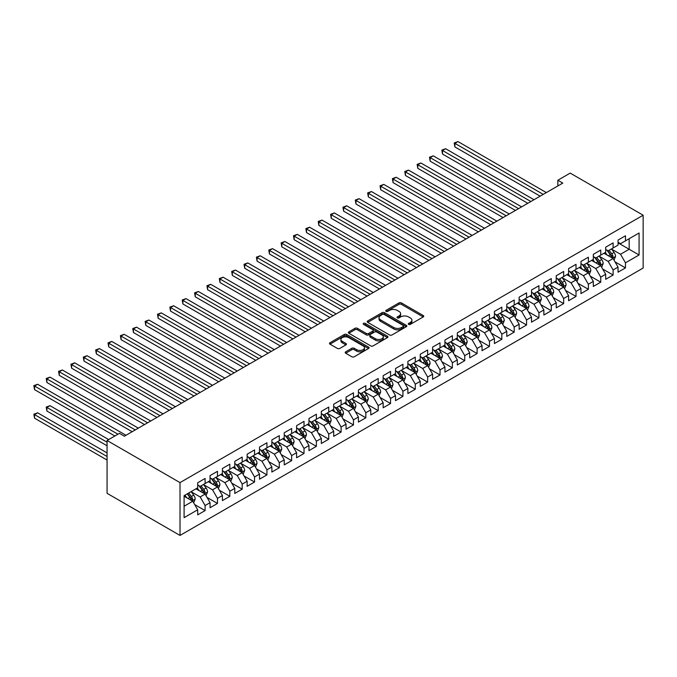 <?xml version="1.0" encoding="UTF-8"?>
<svg xmlns="http://www.w3.org/2000/svg" width="677" height="677" viewBox="0 0 677 677"><rect width="100%" height="100%" fill="white"/><g stroke="black" fill="none" stroke-linecap="round" stroke-linejoin="round"><path stroke-width="1.02" d="M408.646 324.376A1.202 0.694 0 0 0 410.347 324.376L423.243 316.929A1.718 0.99 0 0 0 423.743 316.235A1.718 0.99 0 0 0 423.243 315.533L401.393 302.915A1.718 0.99 0 0 0 398.973 302.915L386.076 310.362A1.202 0.694 0 0 0 385.721 310.853A1.202 0.694 0 0 0 386.076 311.344A1.202 0.694 0 0 0 387.777 311.344L389.444 310.379A5.492 3.173 0 0 1 397.213 310.379L399.032 311.428A5.492 3.173 0 0 1 400.64 313.671A5.492 3.173 0 0 1 399.032 315.914L397.365 316.878A1.202 0.694 0 0 0 397.01 317.369A1.202 0.694 0 0 0 397.365 317.86A1.202 0.694 0 0 0 399.058 317.86L400.733 316.895A5.492 3.173 0 0 1 408.493 316.895L410.321 317.945A5.492 3.173 0 0 1 411.929 320.187A5.492 3.173 0 0 1 410.321 322.43L408.646 323.394A1.202 0.694 0 0 0 408.299 323.885A1.202 0.694 0 0 0 408.646 324.376L408.646 323.394M345.693 351.82A1.718 0.99 0 0 0 345.194 352.522A1.718 0.99 0 0 0 345.693 353.225L351.82 356.762A1.718 0.99 0 0 0 354.249 356.762L368.567 348.494A1.718 0.99 0 0 0 369.075 347.792A1.718 0.99 0 0 0 368.567 347.098L346.726 334.48A1.718 0.99 0 0 0 344.297 334.48L329.978 342.748A1.718 0.99 0 0 0 329.479 343.451A1.718 0.99 0 0 0 329.978 344.153L337.383 348.427A1.718 0.99 0 0 0 339.812 348.427L345.939 344.889A1.718 0.99 0 0 0 346.438 344.187A1.718 0.99 0 0 0 345.939 343.484L342.266 341.369A4.595 2.649 0 0 1 340.92 339.49A4.595 2.649 0 0 1 343.755 337.044A4.595 2.649 0 0 1 348.757 337.62L363.143 345.922A4.595 2.649 0 0 1 364.488 347.792A4.595 2.649 0 0 1 361.653 350.246A4.595 2.649 0 0 1 356.644 349.67L354.249 348.283A1.718 0.99 0 0 0 351.82 348.283L345.693 351.82L345.693 353.225M107.068 440.49L180.014 482.608L180.014 535.431L107.068 493.313L107.068 440.49L119.431 433.356L124.373 436.208L562.79 183.095L557.84 180.243L557.84 185.947M557.84 180.243L570.203 173.1L643.15 215.218L180.014 482.608M389.563 334.971A1.718 0.99 0 0 0 391.991 334.971L406.31 326.703A1.718 0.99 0 0 0 406.818 326.009A1.718 0.99 0 0 0 406.31 325.307L384.468 312.689A1.718 0.99 0 0 0 382.04 312.689L367.721 320.957A1.718 0.99 0 0 0 367.222 321.66A1.718 0.99 0 0 0 367.721 322.362L389.563 334.971M364.014 324.638A1.202 0.694 0 0 1 365.233 324.808L365.233 323.378L387.439 336.198A1.718 0.99 0 0 1 387.946 336.901A1.718 0.99 0 0 1 387.439 337.603L373.12 345.871A1.718 0.99 0 0 1 370.691 345.871L348.85 333.253L354.976 329.741L354.976 328.32L348.85 331.857A1.718 0.99 0 0 0 348.35 332.559A1.718 0.99 0 0 0 348.85 333.253L348.85 331.857M354.976 329.741A1.718 0.99 0 0 1 357.405 329.741L357.405 328.32A1.718 0.99 0 0 0 354.976 328.32M357.405 328.32L366.265 333.431A1.718 0.99 0 0 0 368.694 333.431L372.756 331.087A1.718 0.99 0 0 0 373.264 330.384A1.718 0.99 0 0 0 372.756 329.682L363.532 324.359A1.202 0.694 0 0 1 363.185 323.868A1.202 0.694 0 0 1 363.921 323.225A1.202 0.694 0 0 1 365.233 323.378M180.014 535.431L643.15 268.041L643.15 215.218M618.05 242.84L629.178 249.263L629.178 238.702L639.071 232.99L625.472 240.843L625.472 235.774L618.05 240.056L618.05 245.125L613.108 247.977L613.108 242.908L605.687 247.19L605.687 252.259L600.744 255.119L600.744 250.05L593.323 254.332L593.323 259.401L588.381 262.253L588.381 257.184L580.959 261.466L580.959 266.535L576.017 269.395L576.017 264.326L568.595 268.608L568.595 273.677L563.653 276.529L563.653 271.46L556.232 275.742L556.232 280.811L551.29 283.671L551.29 278.602L543.868 282.884L543.868 287.953L538.926 290.805L538.926 285.736L531.504 290.018L531.504 295.087L526.562 297.948L526.562 292.879L519.141 297.161L519.141 302.23L514.198 305.082L514.198 300.013L506.777 304.295L506.777 309.364L501.835 312.224L501.835 307.155L494.413 311.437L494.413 316.506L489.471 319.358L489.471 314.289L482.049 318.571L482.049 323.64L477.107 326.5L477.107 321.431L469.686 325.713L469.686 330.782L464.744 333.634L464.744 328.565L457.322 332.847L457.322 337.916L452.38 340.776L452.38 335.707L444.958 339.989L444.958 345.058L440.016 347.91L440.016 342.841L432.603 347.123L432.603 352.192L427.652 355.053L427.652 349.984L420.239 354.266L420.239 359.335L415.289 362.187L415.289 357.117L407.876 361.4L407.876 366.469L402.925 369.329L402.925 364.26L395.512 368.542L395.512 373.611L390.561 376.463L390.561 371.394L383.148 375.676L383.148 380.745L378.198 383.605L378.198 378.536L370.784 382.818L370.784 387.887L365.834 390.739L365.834 385.67L358.421 389.952L358.421 395.021L353.47 397.881L353.47 392.812L346.057 397.094L346.057 402.163L341.106 405.015L341.106 399.946L333.693 404.228L333.693 409.297L328.743 412.158L328.743 407.089L321.33 411.371L321.33 416.44L316.379 419.291L316.379 414.222L308.966 418.504L308.966 423.574L304.015 426.425L304.015 421.365L296.602 425.647L296.602 430.716L291.652 433.568L291.652 428.499L284.238 432.781L284.238 437.85L279.288 440.702L279.288 435.641L271.875 439.923L271.875 444.992L266.924 447.844L266.924 442.775L259.511 447.057L259.511 452.126L254.56 454.978L254.56 449.917L247.147 454.199L247.147 459.268L242.197 462.12L242.197 457.051L234.784 461.333L234.784 466.402L229.833 469.254L229.833 464.194L222.42 468.476L222.42 473.545L217.469 476.396L217.469 471.327L210.056 475.609L210.056 480.678L205.106 483.53L205.106 478.47L197.692 482.752L197.692 487.812L184.093 495.666L184.093 517.651L197.692 509.798L192.75 501.234L184.093 496.241M639.071 232.99L639.071 254.975L625.472 262.828L620.521 254.264L611.559 249.085M615.021 261.864L625.472 267.897L625.472 262.828M625.472 267.897L618.05 272.179L618.05 267.11L613.108 269.962L608.158 261.398L599.196 256.228M602.657 268.997L613.108 275.031L613.108 269.962M613.108 275.031L605.687 279.313L605.687 274.244L600.744 277.105L595.794 268.541L586.832 263.361M590.293 276.14L600.744 282.174L600.744 277.105M600.744 282.174L593.323 286.456L593.323 281.387L588.381 284.238L583.43 275.674L574.468 270.495M577.93 283.274L588.381 289.307L588.381 284.238M588.381 289.307L580.959 293.59L580.959 288.52L576.017 291.381L571.066 282.817L562.105 277.638M565.566 290.416L576.017 296.45L576.017 291.381M576.017 296.45L568.595 300.732L568.595 295.663L563.653 298.515L558.711 289.951L549.741 284.772M553.202 297.55L563.653 303.584L563.653 298.515M563.653 303.584L556.232 307.866L556.232 302.797L551.29 305.657L546.347 297.085L537.377 291.914M540.838 304.692L551.29 310.726L551.29 305.657M551.29 310.726L543.868 315.008L543.868 309.939L538.926 312.791L533.984 304.227L525.013 299.048M528.475 311.826L538.926 317.86L538.926 312.791M538.926 317.86L531.504 322.142L531.504 317.073L526.562 319.933L521.62 311.361L512.65 306.19M516.111 318.969L526.562 325.002L526.562 319.933M526.562 325.002L519.141 329.284L519.141 324.215L514.198 327.067L509.256 318.503L500.286 313.324M503.747 326.102L514.198 332.136L514.198 327.067M514.198 332.136L506.777 336.418L506.777 331.349L501.835 334.21L496.893 325.637L487.922 320.466M491.384 333.245L501.835 339.279L501.835 334.21M501.835 339.279L494.413 343.561L494.413 338.492L489.471 341.343L484.529 332.779L475.559 327.6M479.028 340.379L489.471 346.412L489.471 341.343M489.471 346.412L482.049 350.694L482.049 345.625L477.107 348.486L472.165 339.913L463.195 334.743M466.665 347.521L477.107 353.555L477.107 348.486M477.107 353.555L469.686 357.837L469.686 352.768L464.744 355.62L459.801 347.056L450.831 341.877M454.301 354.655L464.744 360.689L464.744 355.62M464.744 360.689L457.322 364.971L457.322 359.902L452.38 362.762L447.438 354.189L438.468 349.019M441.937 361.797L452.38 367.823L452.38 362.762M452.38 367.823L444.958 372.113L444.958 367.044L440.016 369.896L435.074 361.332L426.104 356.153M429.573 368.931L440.016 374.965L440.016 369.896M440.016 374.965L432.603 379.247L432.603 374.178L427.652 377.038L422.71 368.466L413.749 363.295M417.21 376.073L427.652 382.099L427.652 377.038M427.652 382.099L420.239 386.389L420.239 381.32L415.289 384.172L410.347 375.608L401.385 370.429M404.846 383.207L415.289 389.241L415.289 384.172M415.289 389.241L407.876 393.523L407.876 388.454L402.925 391.314L397.983 382.742L389.021 377.571M392.482 390.35L402.925 396.375L402.925 391.314M402.925 396.375L395.512 400.666L395.512 395.596L390.561 398.448L385.619 389.884L376.657 384.705M380.119 397.484L390.561 403.517L390.561 398.448M390.561 403.517L383.148 407.799L383.148 402.73L378.198 405.591L373.255 397.018L364.294 391.848M367.755 404.626L378.198 410.651L378.198 405.591M378.198 410.651L370.784 414.942L370.784 409.873L365.834 412.725L360.892 404.161L351.93 398.981M355.391 411.76L365.834 417.794L365.834 412.725M365.834 417.794L358.421 422.076L358.421 417.007L353.47 419.867L348.528 411.294L339.566 406.124M343.027 418.902L353.47 424.928L353.47 419.867M353.47 424.928L346.057 429.21L346.057 424.149L341.106 427.001L336.164 418.437L327.203 413.258M330.664 426.036L341.106 432.07L341.106 427.001M341.106 432.07L333.693 436.352L333.693 431.283L328.743 434.135L323.801 425.571L314.839 420.4M318.3 433.178L328.743 439.204L328.743 434.135M328.743 439.204L321.33 443.486L321.33 438.425L316.379 441.277L311.437 432.713L302.475 427.534M305.936 440.312L316.379 446.346L316.379 441.277M316.379 446.346L308.966 450.628L308.966 445.559L304.015 448.411L299.073 439.847L290.111 434.676M293.573 447.455L304.015 453.48L304.015 448.411M304.015 453.48L296.602 457.762L296.602 452.701L291.652 455.553L286.709 446.989L277.748 441.81M281.209 454.589L291.652 460.622L291.652 455.553M291.652 460.622L284.238 464.904L284.238 459.835L279.288 462.687L274.346 454.123L265.384 448.953M268.845 461.731L279.288 467.756L279.288 462.687M279.288 467.756L271.875 472.038L271.875 466.978L266.924 469.83L261.982 461.265L253.02 456.086M256.481 468.865L266.924 474.899L266.924 469.83M266.924 474.899L259.511 479.181L259.511 474.112L254.56 476.963L249.618 468.399L240.657 463.229M244.118 476.007L254.56 482.032L254.56 476.963M254.56 482.032L247.147 486.314L247.147 481.254L242.197 484.106L237.255 475.542L228.293 470.363M231.754 483.141L242.197 489.175L242.197 484.106M242.197 489.175L234.784 493.457L234.784 488.388L229.833 491.24L224.891 482.676L215.929 477.505M219.39 490.283L229.833 496.309L229.833 491.24M229.833 496.309L222.42 500.591L222.42 495.53L217.469 498.382L212.527 489.818L203.565 484.639M207.027 497.417L217.469 503.451L217.469 498.382M217.469 503.451L210.056 507.733L210.056 502.664L205.106 505.516L200.164 496.952L191.202 491.781M194.663 504.56L205.106 510.585L205.106 505.516M205.106 510.585L197.692 514.867L197.692 509.798M197.692 484.96L200.164 486.391L205.106 483.53M184.093 506.235L192.75 501.234M210.056 477.827L212.527 479.248L217.469 476.396M200.164 496.952L205.106 494.1L195.958 488.819M210.056 502.664L205.106 494.1M222.42 470.684L224.891 472.114L229.833 469.254M212.527 489.818L217.469 486.958L208.321 481.677M222.42 495.53L217.469 486.958M234.784 463.55L237.255 464.972L242.197 462.12M224.891 482.676L229.833 479.824L220.685 474.543M234.784 488.388L229.833 479.824M247.147 456.408L249.618 457.838L254.56 454.978M237.255 475.542L242.197 472.681L233.049 467.401M247.147 481.254L242.197 472.681M259.511 449.274L261.982 450.696L266.924 447.844M249.618 468.399L254.56 465.548L245.412 460.267M259.511 474.112L254.56 465.548M271.875 442.132L274.346 443.562L279.288 440.702M261.982 461.265L266.924 458.405L257.776 453.125M271.875 466.978L266.924 458.405M284.238 434.998L286.709 436.42L291.652 433.568M274.346 454.123L279.288 451.271L270.14 445.991M284.238 459.835L279.288 451.271M296.602 427.856L299.073 429.286L304.015 426.425M286.709 446.989L291.652 444.129L282.504 438.848M296.602 452.701L291.652 444.129M308.966 420.722L311.437 422.143L316.379 419.291M299.073 439.847L304.015 436.995L294.867 431.714M308.966 445.559L304.015 436.995M321.33 413.579L323.801 415.009L328.743 412.158M311.437 432.713L316.379 429.853L307.231 424.572M321.33 438.425L316.379 429.853M333.693 406.445L336.164 407.867L341.106 405.015M323.801 425.571L328.743 422.719L319.595 417.438M333.693 431.283L328.743 422.719M346.057 399.303L348.528 400.733L353.47 397.881M336.164 418.437L341.106 415.576L331.958 410.296M346.057 424.149L341.106 415.576M358.421 392.169L360.892 393.591L365.834 390.739M348.528 411.294L353.47 408.443L344.322 403.162M358.421 417.007L353.47 408.443M370.784 385.027L373.255 386.457L378.198 383.605M360.892 404.161L365.834 401.3L356.686 396.02M370.784 409.873L365.834 401.3M383.148 377.893L385.619 379.315L390.561 376.463M373.255 397.018L378.198 394.166L369.05 388.886M383.148 402.73L378.198 394.166M395.512 370.751L397.983 372.181L402.925 369.329M385.619 389.884L390.561 387.024L381.413 381.743M395.512 395.596L390.561 387.024M407.876 363.617L410.347 365.038L415.289 362.187M397.983 382.742L402.925 379.89L393.777 374.609M407.876 388.454L402.925 379.89M420.239 356.474L422.71 357.905L427.652 355.053M410.347 375.608L415.289 372.748L406.141 367.467M420.239 381.32L415.289 372.748M432.603 349.34L435.074 350.771L440.016 347.91M422.71 368.466L427.652 365.614L418.504 360.333M432.603 374.178L427.652 365.614M444.958 342.198L447.438 343.628L452.38 340.776M435.074 361.332L440.016 358.48L430.868 353.191M444.958 367.044L440.016 358.48M457.322 335.064L459.801 336.494L464.744 333.634M447.438 354.189L452.38 351.338L443.232 346.057M457.322 359.902L452.38 351.338M469.686 327.922L472.165 329.352L477.107 326.5M459.801 347.056L464.744 344.204L455.596 338.915M469.686 352.768L464.744 344.204M482.049 320.788L484.529 322.218L489.471 319.358M472.165 339.913L477.107 337.061L467.959 331.781M482.049 345.625L477.107 337.061M494.413 313.646L496.893 315.076L501.835 312.224M484.529 332.779L489.471 329.927L480.323 324.638M494.413 338.492L489.471 329.927M506.777 306.512L509.256 307.942L514.198 305.082M496.893 325.637L501.835 322.785L492.687 317.505M506.777 331.349L501.835 322.785M519.141 299.369L521.62 300.8L526.562 297.948M509.256 318.503L514.198 315.651L505.05 310.362M519.141 324.215L514.198 315.651M531.504 292.236L533.984 293.666L538.926 290.805M521.62 311.361L526.562 308.509L517.414 303.228M531.504 317.073L526.562 308.509M543.868 285.093L546.347 286.523L551.29 283.671M533.984 304.227L538.926 301.375L529.778 296.086M543.868 309.939L538.926 301.375M556.232 277.959L558.711 279.389L563.653 276.529M546.347 297.085L551.29 294.233L542.142 288.952M556.232 302.797L551.29 294.233M568.595 270.817L571.066 272.247L576.017 269.395M558.711 289.951L563.653 287.099L554.505 281.81M568.595 295.663L563.653 287.099M580.959 263.683L583.43 265.113L588.381 262.253M571.066 282.817L576.017 279.956L566.869 274.676M580.959 288.52L576.017 279.956M593.323 256.541L595.794 257.971L600.744 255.119M583.43 275.674L588.381 272.823L579.233 267.533M593.323 281.387L588.381 272.823M605.687 249.407L608.158 250.837L613.108 247.977M595.794 268.541L600.744 265.68L591.596 260.4M605.687 274.244L600.744 265.68M618.05 242.264L620.521 243.695L625.472 240.843M608.158 261.398L613.108 258.546L603.96 253.257M618.05 267.11L613.108 258.546M620.521 254.264L629.178 249.263L639.071 254.975M409.128 324.545L410.321 323.86A5.492 3.173 0 0 0 411.929 321.617L411.929 320.187M400.64 313.671L400.64 315.101A5.492 3.173 0 0 1 399.032 317.344L397.839 318.029M423.218 316.946L401.393 304.345A1.718 0.99 0 0 0 398.973 304.345L386.559 311.513M406.293 326.72L384.468 314.12A1.718 0.99 0 0 0 382.04 314.12L367.746 322.379L367.721 320.957M403.28 326.492A1.202 0.694 0 0 0 403.627 326.009A1.202 0.694 0 0 0 403.28 325.519L384.104 314.441A1.202 0.694 0 0 0 382.403 314.441L380.643 315.457A5.492 3.173 0 0 0 379.035 317.699A5.492 3.173 0 0 0 380.643 319.942L393.752 327.516A5.492 3.173 0 0 0 401.52 327.516L403.28 326.492L403.28 327.922A1.202 0.694 0 0 0 403.627 327.431L403.627 326.009M379.035 317.699L379.035 319.129A5.492 3.173 0 0 0 380.643 321.372L380.643 319.942M403.28 327.922L401.52 328.937A5.492 3.173 0 0 1 393.752 328.937L380.643 321.372M357.405 329.741L366.265 334.861A1.718 0.99 0 0 0 368.694 334.861L372.756 332.509A1.718 0.99 0 0 0 373.264 331.815L373.264 330.384M365.233 324.808L387.422 337.611M375.456 338.737A4.595 2.649 0 0 0 380.457 339.312A4.595 2.649 0 0 0 383.292 336.867A4.595 2.649 0 0 0 381.946 334.988L376.886 332.068A1.718 0.99 0 0 0 374.457 332.068L370.387 334.413A1.718 0.99 0 0 0 369.887 335.115A1.718 0.99 0 0 0 370.387 335.817L375.456 338.737L375.456 340.167A4.595 2.649 0 0 0 380.457 340.743A4.595 2.649 0 0 0 383.292 338.297L383.292 336.867M369.887 335.115L369.887 336.545A1.718 0.99 0 0 0 370.387 337.239L370.387 335.817M375.456 340.167L370.387 337.239M364.488 347.792L364.488 349.222A4.595 2.649 0 0 1 361.653 351.668A4.595 2.649 0 0 1 356.644 351.101L354.249 349.713A1.718 0.99 0 0 0 351.82 349.713L345.719 353.242M340.92 339.49L340.92 340.92A4.595 2.649 0 0 0 342.266 342.79L342.266 341.369M345.913 344.898L342.266 342.79M368.55 348.511L346.726 335.91A1.718 0.99 0 0 0 344.297 335.91L330.004 344.161L329.978 342.748M614.022 260.129L615.554 256.388A4.637 2.674 -120 0 0 614.073 252.445L611.449 248.933M607.261 255.17L605.263 252.504M454.893 175.478L515.434 210.437L430.166 161.202L430.166 157.631L433.255 155.845L521.62 206.866M612.236 258.039L613.049 256.583A4.637 2.674 -120 0 0 611.729 253.799L609.097 250.295M607.599 250.507L610.849 254.84A2.361 1.362 60 0 1 611.272 255.559L613.049 256.583M606.787 250.041L610.239 254.654A4.637 2.674 60 0 1 611.568 257.438L611.661 257.709M543.25 194.375L454.893 143.355L457.982 141.569L546.347 192.59M540.161 196.161L454.893 146.926L454.893 143.355L454.208 142.965L457.982 141.569M454.893 146.926L454.208 142.965M601.658 267.263L603.19 263.522A4.637 2.674 -120 0 0 601.709 259.579L599.086 256.075M594.897 262.312L592.9 259.646M442.53 182.612L503.07 217.571L417.802 168.336L417.802 164.773L420.891 162.988L509.256 214M599.873 265.181L600.685 263.725A4.637 2.674 -120 0 0 599.365 260.933L596.733 257.429M595.235 257.649L598.485 261.982A2.361 1.362 60 0 1 598.908 262.693L600.685 263.725M594.423 257.175L597.876 261.796A4.637 2.674 60 0 1 599.204 264.58L599.297 264.851M589.295 274.405L590.826 270.665A4.637 2.674 -120 0 0 589.345 266.721L586.722 263.209M582.533 269.446L580.536 266.78M430.166 189.755L490.707 224.713L405.438 175.478L405.438 171.907L408.527 170.122L496.893 221.142M587.509 272.315L588.321 270.859A4.637 2.674 -120 0 0 587.001 268.075L584.369 264.572M582.872 264.783L586.121 269.116A2.361 1.362 60 0 1 586.544 269.835L588.321 270.859M582.059 264.318L585.512 268.93A4.637 2.674 60 0 1 586.841 271.714L586.934 271.985M530.886 201.509L442.53 150.497L445.618 148.712L533.984 199.723M527.798 203.295L442.53 154.06L442.53 150.497L441.844 150.099L445.618 148.712M442.53 154.06L441.844 150.099M518.523 208.651L429.48 157.242L433.255 155.845M430.166 161.202L429.48 157.242M576.931 281.539L578.463 277.798A4.637 2.674 -120 0 0 576.982 273.855L574.358 270.351M570.169 276.588L568.181 273.923M417.802 196.889L478.343 231.847L393.075 182.612L393.075 179.05L396.163 177.264L484.529 228.276M575.145 279.457L575.966 278.002A4.637 2.674 -120 0 0 574.638 275.209L572.006 271.705M570.508 271.926L573.757 276.258A2.361 1.362 60 0 1 574.181 276.969L575.966 278.002M569.696 271.452L573.148 276.072A4.637 2.674 60 0 1 574.477 278.856L574.57 279.127M564.567 288.681L566.099 284.941A4.637 2.674 -120 0 0 564.618 280.997L561.995 277.485M557.806 283.722L555.817 281.057M405.438 204.031L465.979 238.981L380.711 189.755L380.711 186.183L383.8 184.398L472.165 235.418M562.782 286.591L563.602 285.135A4.637 2.674 -120 0 0 562.274 282.351L559.642 278.848M558.144 279.059L561.394 283.392A2.361 1.362 60 0 1 561.817 284.112L563.602 285.135M557.332 278.594L560.784 283.206A4.637 2.674 60 0 1 562.113 285.99L562.206 286.261M506.159 215.785L417.117 164.376L420.891 162.988M417.802 168.336L417.117 164.376M493.795 222.928L404.753 171.518L408.527 170.122M405.438 175.478L404.753 171.518M552.204 295.815L553.735 292.075A4.637 2.674 -120 0 0 552.254 288.131L549.631 284.628M545.442 290.856L543.453 288.199M393.075 211.165L453.615 246.123L368.347 196.889L368.347 193.326L371.436 191.54L459.801 242.552M550.418 293.733L551.239 292.278A4.637 2.674 -120 0 0 549.91 289.485L547.278 285.982M545.78 286.202L549.03 290.535A2.361 1.362 60 0 1 549.453 291.245L551.239 292.278M544.968 285.728L548.429 290.348A4.637 2.674 60 0 1 549.749 293.133L549.842 293.403M481.432 230.062L392.389 178.652L396.163 177.264M393.075 182.612L392.389 178.652M539.84 302.957L541.372 299.217A4.637 2.674 -120 0 0 539.891 295.274L537.267 291.762M533.078 297.998L531.09 295.333M380.711 218.307L441.252 253.257L355.984 204.031L355.984 200.46L359.072 198.674L447.438 249.695M538.054 300.867L538.875 299.412A4.637 2.674 -120 0 0 537.546 296.628L534.915 293.124M533.417 293.336L536.666 297.668A2.361 1.362 60 0 1 537.089 298.388L538.875 299.412M532.604 292.87L536.066 297.482A4.637 2.674 60 0 1 537.386 300.266L537.479 300.537M469.068 237.204L380.025 185.794L383.8 184.398M380.711 189.755L380.025 185.794M527.476 310.091L529.008 306.351A4.637 2.674 -120 0 0 527.527 302.407L524.903 298.904M520.723 305.132L518.726 302.475M368.347 225.441L428.888 260.4L343.62 211.165L343.62 207.602L346.709 205.816L435.074 256.828M525.691 308.01L526.511 306.554A4.637 2.674 -120 0 0 525.183 303.761L522.559 300.258M521.053 300.478L524.303 304.811A2.361 1.362 60 0 1 524.726 305.522L526.511 306.554M520.241 300.004L523.702 304.625A4.637 2.674 60 0 1 525.022 307.409L525.115 307.68M456.704 244.338L367.662 192.928L371.436 191.54M368.347 196.889L367.662 192.928M515.112 317.234L516.644 313.493A4.637 2.674 -120 0 0 515.163 309.55L512.54 306.038M508.359 312.275L506.362 309.609M355.984 232.583L416.524 267.533L331.256 218.307L331.256 214.736L334.345 212.95L422.71 263.971M513.327 315.143L514.148 313.688A4.637 2.674 -120 0 0 512.819 310.904L510.196 307.4M508.689 307.612L511.939 311.945A2.361 1.362 60 0 1 512.362 312.664L514.148 313.688M507.877 307.146L511.338 311.758A4.637 2.674 60 0 1 512.658 314.543L512.751 314.813M444.34 251.48L355.298 200.07L359.072 198.674M355.984 204.031L355.298 200.07M502.749 324.368L504.28 320.627A4.637 2.674 -120 0 0 502.799 316.684L500.176 313.18M495.996 319.409L493.998 316.751M343.62 239.717L404.161 274.676L318.892 225.441L318.892 221.878L321.981 220.093L410.347 271.105M500.963 322.277L501.784 320.83A4.637 2.674 -120 0 0 500.455 318.038L497.832 314.534M496.326 314.754L499.575 319.087A2.361 1.362 60 0 1 499.998 319.798L501.784 320.83M495.513 314.28L498.974 318.901A4.637 2.674 60 0 1 500.295 321.685L500.388 321.956M431.977 258.614L342.934 207.204L346.709 205.816M343.62 211.165L342.934 207.204M490.385 331.51L491.917 327.77A4.637 2.674 -120 0 0 490.444 323.826L487.812 320.314M483.632 326.551L481.635 323.885M331.256 246.86L391.797 281.81L306.529 232.583L306.529 229.012L309.617 227.227L397.983 278.247M488.599 329.42L489.42 327.964A4.637 2.674 -120 0 0 488.092 325.18L485.468 321.677M483.962 321.888L487.212 326.221A2.361 1.362 60 0 1 487.635 326.94L489.42 327.964M483.15 321.423L486.611 326.035A4.637 2.674 60 0 1 487.931 328.819L488.024 329.09M419.613 265.756L330.579 214.347L334.345 212.95M331.256 218.307L330.579 214.347M478.021 338.644L479.553 334.903A4.637 2.674 -120 0 0 478.08 330.96L475.449 327.456M471.268 333.685L469.271 331.019M318.892 253.993L379.433 288.952L294.165 239.717L294.165 236.155L297.254 234.369L385.619 285.381M476.236 336.554L477.057 335.107A4.637 2.674 -120 0 0 475.728 332.314L473.105 328.81M471.598 329.03L474.848 333.363A2.361 1.362 60 0 1 475.271 334.074L477.057 335.107M470.786 328.557L474.247 333.177A4.637 2.674 60 0 1 475.567 335.961L475.66 336.232M407.249 272.89L318.215 221.481L321.981 220.093M318.892 225.441L318.215 221.481M465.658 345.786L467.189 342.046A4.637 2.674 -120 0 0 465.717 338.102L463.085 334.59M458.904 340.827L456.907 338.161M306.529 261.136L367.069 296.086L281.801 246.86L281.801 243.288L284.89 241.503L373.255 292.523M463.872 343.696L464.693 342.24A4.637 2.674 -120 0 0 463.364 339.456L460.741 335.944M459.234 336.164L462.484 340.497A2.361 1.362 60 0 1 462.907 341.216L464.693 342.24M458.422 335.699L461.883 340.311A4.637 2.674 60 0 1 463.203 343.095L463.296 343.366M394.894 280.033L305.852 228.623L309.617 227.227M306.529 232.583L305.852 228.623M453.294 352.92L454.826 349.18A4.637 2.674 -120 0 0 453.353 345.236L450.721 341.733M446.541 347.961L444.544 345.295M294.165 268.27L354.706 303.228L269.438 253.993L269.438 250.431L272.526 248.645L360.892 299.657M451.508 350.83L452.329 349.383A4.637 2.674 -120 0 0 451 346.59L448.377 343.087M446.871 343.307L450.12 347.639A2.361 1.362 60 0 1 450.543 348.35L452.329 349.383M446.058 342.833L449.52 347.445A4.637 2.674 60 0 1 450.84 350.237L450.933 350.508M382.53 287.166L293.488 235.757L297.254 234.369M294.165 239.717L293.488 235.757M440.93 360.062L442.462 356.322A4.637 2.674 -120 0 0 440.989 352.378L438.357 348.867M434.177 355.103L432.18 352.438M281.801 275.412L342.342 310.362L257.074 261.136L257.074 257.565L260.163 255.779L348.528 306.799M439.145 357.972L439.965 356.517A4.637 2.674 -120 0 0 438.637 353.732L436.013 350.221M434.507 350.441L437.757 354.773A2.361 1.362 60 0 1 438.188 355.493L439.965 356.517M433.695 349.975L437.156 354.587A4.637 2.674 60 0 1 438.476 357.371L438.569 357.642M370.167 294.3L281.124 242.899L284.89 241.503M281.801 246.86L281.124 242.899M428.566 367.196L430.098 363.456A4.637 2.674 -120 0 0 428.626 359.512L425.994 356.009M421.813 362.237L419.816 359.572M269.438 282.546L329.978 317.505L244.71 268.27L244.71 264.707L247.799 262.921L336.164 313.933M426.781 365.106L427.602 363.659A4.637 2.674 -120 0 0 426.273 360.866L423.65 357.363M422.152 357.583L425.393 361.907A2.361 1.362 60 0 1 425.825 362.627L427.602 363.659M421.331 357.109L424.792 361.721A4.637 2.674 60 0 1 426.112 364.514L426.214 364.776M357.803 301.443L268.761 250.033L272.526 248.645M269.438 253.993L268.761 250.033M416.203 374.339L417.734 370.598A4.637 2.674 -120 0 0 416.262 366.646L413.63 363.143M409.45 369.38L407.452 366.714M257.074 289.688L317.615 324.638L232.346 275.412L232.346 271.841L235.435 270.055L323.801 321.076M414.417 372.248L415.238 370.793A4.637 2.674 -120 0 0 413.909 368.009L411.286 364.497M409.788 364.717L413.029 369.05A2.361 1.362 60 0 1 413.461 369.769L415.238 370.793M408.967 364.251L412.428 368.863A4.637 2.674 60 0 1 413.749 371.648L413.85 371.918M345.439 308.577L256.397 257.175L260.163 255.779M257.074 261.136L256.397 257.175M403.839 381.473L405.371 377.732A4.637 2.674 -120 0 0 403.898 373.789L401.266 370.285M397.086 376.514L395.089 373.848M244.71 296.822L305.251 331.781L219.983 282.546L219.983 278.983L223.072 277.198L311.437 328.21M402.053 379.382L402.874 377.935A4.637 2.674 -120 0 0 401.546 375.143L398.922 371.639M397.424 371.859L400.666 376.184A2.361 1.362 60 0 1 401.097 376.903L402.874 377.935M396.604 371.385L400.065 375.997A4.637 2.674 60 0 1 401.385 378.79L401.486 379.052M333.076 315.719L244.033 264.309L247.799 262.921M244.71 268.27L244.033 264.309M391.475 388.615L393.007 384.875A4.637 2.674 -120 0 0 391.534 380.923L388.903 377.419M384.722 383.656L382.725 380.99M232.346 303.965L292.887 338.915L207.619 289.688L207.619 286.117L210.708 284.332L299.073 335.352M389.69 386.525L390.511 385.069A4.637 2.674 -120 0 0 389.182 382.285L386.559 378.773M385.061 378.993L388.302 383.326A2.361 1.362 60 0 1 388.733 384.045L390.511 385.069M384.24 378.528L387.701 383.14A4.637 2.674 60 0 1 389.021 385.924L389.123 386.195M320.712 322.853L231.669 271.452L235.435 270.055M232.346 275.412L231.669 271.452M379.112 395.749L380.643 392.008A4.637 2.674 -120 0 0 379.171 388.065L376.539 384.561M372.358 390.79L370.361 388.124M219.983 311.098L280.523 346.057L195.255 296.822L195.255 293.259L198.344 291.474L286.709 342.486M377.326 393.659L378.147 392.211A4.637 2.674 -120 0 0 376.818 389.419L374.195 385.915M372.697 386.135L375.938 390.46A2.361 1.362 60 0 1 376.37 391.179L378.147 392.211M371.876 385.662L375.337 390.274A4.637 2.674 60 0 1 376.666 393.066L376.759 393.329M308.348 329.995L219.306 278.585L223.072 277.198M219.983 282.546L219.306 278.585M366.748 402.891L368.28 399.151A4.637 2.674 -120 0 0 366.807 395.199L364.175 391.695M359.995 397.932L357.998 395.266M207.619 318.241L268.16 353.191L182.892 303.965L182.892 300.393L185.98 298.608L274.346 349.628M364.962 400.801L365.783 399.345A4.637 2.674 -120 0 0 364.454 396.561L361.831 393.049M360.333 393.269L363.574 397.602A2.361 1.362 60 0 1 364.006 398.321L365.783 399.345M359.512 392.804L362.974 397.416A4.637 2.674 60 0 1 364.302 400.2L364.395 400.471M295.984 337.129L206.942 285.728L210.708 284.332M207.619 289.688L206.942 285.728M354.384 410.025L355.916 406.285A4.637 2.674 -120 0 0 354.443 402.341L351.812 398.838M347.631 405.066L345.634 402.4M195.255 325.375L255.796 360.333L170.528 311.098L170.528 307.527L173.617 305.75L261.982 356.762M352.599 407.935L353.419 406.488A4.637 2.674 -120 0 0 352.091 403.695L349.467 400.192M347.97 400.412L351.211 404.736A2.361 1.362 60 0 1 351.642 405.455L353.419 406.488M347.149 399.938L350.61 404.55A4.637 2.674 60 0 1 351.938 407.342L352.032 407.605M283.621 344.271L194.578 292.862L198.344 291.474M195.255 296.822L194.578 292.862M342.02 417.167L343.552 413.427A4.637 2.674 -120 0 0 342.08 409.475L339.448 405.972M335.267 412.208L333.27 409.543M182.892 332.517L243.432 367.467L158.164 318.241L158.164 314.67L161.253 312.884L249.618 363.904M340.235 415.077L341.056 413.622A4.637 2.674 -120 0 0 339.727 410.837L337.104 407.326M335.606 407.546L338.847 411.878A2.361 1.362 60 0 1 339.279 412.598L341.056 413.622M334.785 407.08L338.246 411.692A4.637 2.674 60 0 1 339.575 414.476L339.668 414.747M271.257 351.405L182.215 300.004L185.98 298.608M182.892 303.965L182.215 300.004M329.657 424.301L331.188 420.561A4.637 2.674 -120 0 0 329.716 416.617L327.084 413.114M322.904 419.342L320.906 416.677M170.528 339.651L231.069 374.609L145.8 325.375L145.8 321.803L148.889 320.026L237.255 371.038M327.871 422.211L328.692 420.755A4.637 2.674 -120 0 0 327.363 417.971L324.74 414.468M323.242 414.688L326.483 419.012A2.361 1.362 60 0 1 326.915 419.732L328.692 420.755M322.421 414.214L325.882 418.826A4.637 2.674 60 0 1 327.211 421.619L327.304 421.881M258.893 358.548L169.851 307.138L173.617 305.75M170.528 311.098L169.851 307.138M317.293 431.444L318.833 427.703A4.637 2.674 -120 0 0 317.352 423.751L314.72 420.248M310.54 426.485L308.543 423.819M158.164 346.793L218.713 381.743L133.437 332.517L133.437 328.946L136.526 327.16L224.891 378.172M315.507 429.353L316.328 427.898A4.637 2.674 -120 0 0 315 425.114L312.376 421.602M310.878 421.822L314.12 426.155A2.361 1.362 60 0 1 314.551 426.874L316.328 427.898M310.058 421.356L313.519 425.968A4.637 2.674 60 0 1 314.847 428.753L314.94 429.023M246.53 365.682L157.487 314.28L161.253 312.884M158.164 318.241L157.487 314.28M304.929 438.578L306.469 434.837A4.637 2.674 -120 0 0 304.988 430.894L302.357 427.39M298.176 433.618L296.179 430.953M145.8 353.927L206.35 388.886L121.073 339.651L121.073 336.08L124.162 334.303L212.527 385.315M303.144 436.487L303.965 435.032A4.637 2.674 -120 0 0 302.636 432.248L300.013 428.744M298.515 428.964L301.756 433.288A2.361 1.362 60 0 1 302.187 434.008L303.965 435.032M297.694 428.49L301.155 433.102A4.637 2.674 60 0 1 302.484 435.895L302.577 436.157M234.166 372.824L145.123 321.414L148.889 320.026M145.8 325.375L145.123 321.414M292.566 445.72L294.106 441.979A4.637 2.674 -120 0 0 292.625 438.027L289.993 434.524M285.812 440.761L283.815 438.095M133.437 361.069L193.986 396.02L108.709 346.793L108.709 343.222L111.798 341.436L200.164 392.448M290.78 443.63L291.601 442.174A4.637 2.674 -120 0 0 290.272 439.39L287.649 435.878M286.151 436.098L289.392 440.431A2.361 1.362 60 0 1 289.824 441.15L291.601 442.174M285.33 435.633L288.791 440.245A4.637 2.674 60 0 1 290.12 443.029L290.213 443.3M221.802 379.958L132.76 328.557L136.526 327.16M133.437 332.517L132.76 328.557M280.202 452.854L281.742 449.113A4.637 2.674 -120 0 0 280.261 445.17L277.629 441.666M273.449 447.895L271.452 445.229M121.073 368.203L181.622 403.162L96.346 353.927L96.346 350.356L99.434 348.579L187.8 399.591M278.416 450.764L279.237 449.308A4.637 2.674 -120 0 0 277.908 446.524L275.285 443.02M273.787 443.24L277.028 447.565A2.361 1.362 60 0 1 277.46 448.284L279.237 449.308M272.966 442.766L276.428 447.379A4.637 2.674 60 0 1 277.756 450.171L277.849 450.433M209.438 387.1L120.396 335.69L124.162 334.303M121.073 339.651L120.396 335.69M267.847 459.996L269.378 456.256A4.637 2.674 -120 0 0 267.897 452.304L265.274 448.8M261.085 455.037L259.088 452.371M108.709 375.346L169.258 410.296L83.982 361.069L83.982 357.498L87.079 355.713L175.436 406.725M266.053 457.906L266.873 456.45A4.637 2.674 -120 0 0 265.545 453.666L262.921 450.154M261.424 450.374L264.665 454.707A2.361 1.362 60 0 1 265.096 455.426L266.873 456.45M260.603 449.909L264.064 454.521A4.637 2.674 60 0 1 265.392 457.305L265.486 457.576M197.075 394.234L108.032 342.833L111.798 341.436M108.709 346.793L108.032 342.833M255.483 467.13L257.015 463.39A4.637 2.674 -120 0 0 255.534 459.446L252.91 455.943M248.721 462.171L246.724 459.505M96.346 382.48L156.895 417.438L71.618 368.203L71.618 364.632L74.715 362.855L163.072 413.867M253.689 465.04L254.51 463.584A4.637 2.674 -120 0 0 253.181 460.8L250.558 457.297M249.06 457.517L252.301 461.841A2.361 1.362 60 0 1 252.733 462.56L254.51 463.584M248.239 457.043L251.7 461.655A4.637 2.674 60 0 1 253.029 464.447L253.122 464.71M184.711 401.376L95.669 349.967L99.434 348.579M96.346 353.927L95.669 349.967M243.119 474.272L244.651 470.532A4.637 2.674 -120 0 0 243.17 466.58L240.547 463.076M236.358 469.313L234.36 466.648M83.982 389.622L144.531 424.572L59.254 375.346L59.254 371.775L62.352 369.989L150.709 421.001M241.325 472.182L242.146 470.727A4.637 2.674 -120 0 0 240.817 467.942L238.194 464.43M236.696 464.65L239.937 468.983A2.361 1.362 60 0 1 240.369 469.703L242.146 470.727M235.884 464.185L239.336 468.797A4.637 2.674 60 0 1 240.665 471.581L240.758 471.852M172.347 408.51L83.305 357.109L87.079 355.713M83.982 361.069L83.305 357.109M230.755 481.406L232.287 477.666A4.637 2.674 -120 0 0 230.806 473.722L228.183 470.219M223.994 476.447L221.997 473.782M71.618 396.756L132.167 431.714L46.891 382.48L46.891 378.908L49.988 377.131L138.345 428.143M228.961 479.316L229.782 477.86A4.637 2.674 -120 0 0 228.454 475.076L225.83 471.573M224.332 471.793L227.574 476.117A2.361 1.362 60 0 1 228.005 476.836L229.782 477.86M223.52 471.319L226.973 475.931A4.637 2.674 60 0 1 228.301 478.724L228.394 478.986M159.984 415.653L70.941 364.243L74.715 362.855M71.618 368.203L70.941 364.243M218.392 488.549L219.923 484.808A4.637 2.674 -120 0 0 218.443 480.856L215.819 477.353M211.63 483.59L209.633 480.924M59.254 403.898L114.853 435.996L34.527 389.622L34.527 386.051L37.624 384.265L125.981 435.277M216.598 486.458L217.419 485.003A4.637 2.674 -120 0 0 216.09 482.219L213.467 478.707M211.969 478.927L215.21 483.26A2.361 1.362 60 0 1 215.641 483.979L217.419 485.003M211.156 478.453L214.609 483.073A4.637 2.674 60 0 1 215.938 485.858L216.031 486.128M147.62 422.786L58.577 371.377L62.352 369.989M59.254 375.346L58.577 371.377M206.028 495.682L207.56 491.942A4.637 2.674 -120 0 0 206.079 487.999L203.455 484.487M199.266 490.723L197.269 488.058M108.675 439.568L49.988 405.684L46.891 407.461L46.891 411.032L107.068 445.771M204.234 493.592L205.055 492.137A4.637 2.674 -120 0 0 203.726 489.353L201.103 485.849M199.605 486.069L202.846 490.393A2.361 1.362 60 0 1 203.278 491.113L205.055 492.137M198.793 485.595L202.245 490.207A4.637 2.674 60 0 1 203.574 493L203.667 493.262M46.891 411.032L46.214 407.072L107.068 442.208M46.214 407.072L49.988 405.684M135.256 429.929L46.214 378.519L49.988 377.131M46.891 382.48L46.214 378.519M193.664 502.825L195.196 499.084A4.637 2.674 -120 0 0 193.715 495.132L191.092 491.629M186.903 497.866L184.906 495.2M107.068 452.913L37.624 412.818L34.527 414.603L34.527 418.174L107.068 460.047M191.87 500.735L192.691 499.279A4.637 2.674 -120 0 0 191.363 496.495L188.739 492.983M187.58 493.651L190.482 497.536A2.361 1.362 60 0 1 190.914 498.247L192.691 499.279M187.258 493.838L189.882 497.35A4.637 2.674 60 0 1 191.21 500.134L191.303 500.405M34.527 418.174L33.85 414.206L107.068 456.484M33.85 414.206L37.624 412.818M117.95 434.211L33.85 385.653L37.624 384.265M34.527 389.622L33.85 385.653M410.321 323.86L410.321 322.43M397.365 317.86L397.365 316.878M399.032 317.344L399.032 315.914M386.076 311.344L386.076 310.362M398.973 304.345L398.973 302.915M401.393 304.345L401.393 302.915M423.243 316.929L423.243 315.533M382.04 314.12L382.04 312.689M384.468 314.12L384.468 312.689M406.31 326.703L406.31 325.307M393.752 328.937L393.752 327.516M401.52 328.937L401.52 327.516M366.265 334.861L366.265 333.431M368.694 334.861L368.694 333.431M372.756 332.509L372.756 331.087M387.439 337.603L387.439 336.198M351.82 349.713L351.82 348.283M354.249 349.713L354.249 348.283M356.644 351.101L356.644 349.67M345.939 344.889L345.939 343.484M344.297 335.91L344.297 334.48M346.726 335.91L346.726 334.48M368.567 348.494L368.567 347.098M612.524 258.208L615.52 256.473M611.729 253.799L614.073 252.445M608.31 255.771L610.239 254.654M600.16 265.35L603.156 263.615M599.365 260.933L601.709 259.579M595.946 262.913L597.876 261.796M587.797 272.484L590.793 270.749M587.001 268.075L589.345 266.721M583.582 270.047L585.512 268.93M575.433 279.618L578.437 277.892M574.638 275.209L576.982 273.855M571.219 277.189L573.148 276.072M563.069 286.76L566.074 285.025M562.274 282.351L564.618 280.997M558.855 284.323L560.784 283.206M550.706 293.894L553.71 292.168M549.91 289.485L552.254 288.131M546.491 291.465L548.429 290.348M538.342 301.037L541.346 299.302M537.546 296.628L539.891 295.274M534.128 298.599L536.066 297.482M525.978 308.17L528.982 306.444M525.183 303.761L527.527 302.407M521.764 305.742L523.702 304.625M513.615 315.313L516.619 313.578M512.819 310.904L515.163 309.55M509.4 312.876L511.338 311.758M501.251 322.447L504.255 320.72M500.455 318.038L502.799 316.684M497.036 320.018L498.974 318.901M488.887 329.589L491.891 327.854M488.092 325.18L490.444 323.826M484.673 327.152L486.611 326.035M476.523 336.723L479.528 334.997M475.728 332.314L478.08 330.96M472.309 334.294L474.247 333.177M464.16 343.865L467.164 342.13M463.364 339.456L465.717 338.102M459.945 341.428L461.883 340.311M451.796 350.999L454.8 349.273M451 346.59L453.353 345.236M447.582 348.57L449.52 347.445M439.432 358.141L442.436 356.407M438.637 353.732L440.989 352.378M435.218 355.704L437.156 354.587M427.069 365.275L430.073 363.549M426.273 360.866L428.626 359.512M422.854 362.847L424.792 361.721M414.705 372.418L417.709 370.683M413.909 368.009L416.262 366.646M410.49 369.98L412.428 368.863M402.35 379.552L405.345 377.825M401.546 375.143L403.898 373.789M398.127 377.123L400.065 375.997M389.986 386.694L392.982 384.959M389.182 382.285L391.534 380.923M385.763 384.257L387.701 383.14M377.622 393.828L380.618 392.101M376.818 389.419L379.171 388.065M373.399 391.391L375.337 390.274M365.258 400.97L368.254 399.235M364.454 396.561L366.807 395.199M361.036 398.533L362.974 397.416M352.895 408.104L355.89 406.378M352.091 403.695L354.443 402.341M348.672 405.667L350.61 404.55M340.531 415.246L343.527 413.512M339.727 410.837L342.08 409.475M336.308 412.809L338.246 411.692M328.167 422.38L331.163 420.654M327.363 417.971L329.716 416.617M323.945 419.943L325.882 418.826M315.804 429.523L318.799 427.788M315 425.114L317.352 423.751M311.581 427.085L313.519 425.968M303.44 436.657L306.436 434.93M302.636 432.248L304.988 430.894M299.217 434.219L301.155 433.102M291.076 443.799L294.072 442.064M290.272 439.39L292.625 438.027M286.853 441.362L288.791 440.245M278.712 450.933L281.708 449.206M277.908 446.524L280.261 445.17M274.49 448.496L276.428 447.379M266.349 458.075L269.344 456.34M265.545 453.666L267.897 452.304M262.126 455.638L264.064 454.521M253.985 465.209L256.981 463.483M253.181 460.8L255.534 459.446M249.762 462.772L251.7 461.655M241.621 472.351L244.617 470.617M240.817 467.942L243.17 466.58M237.399 469.914L239.336 468.797M229.258 479.485L232.253 477.759M228.454 475.076L230.806 473.722M225.035 477.048L226.973 475.931M216.894 486.628L219.89 484.893M216.09 482.219L218.443 480.856M212.671 484.19L214.609 483.073M204.53 493.761L207.526 492.035M203.726 489.353L206.079 487.999M200.307 491.324L202.245 490.207M192.166 500.904L195.162 499.169M191.363 496.495L193.715 495.132M187.944 498.467L189.882 497.35"/></g></svg>
